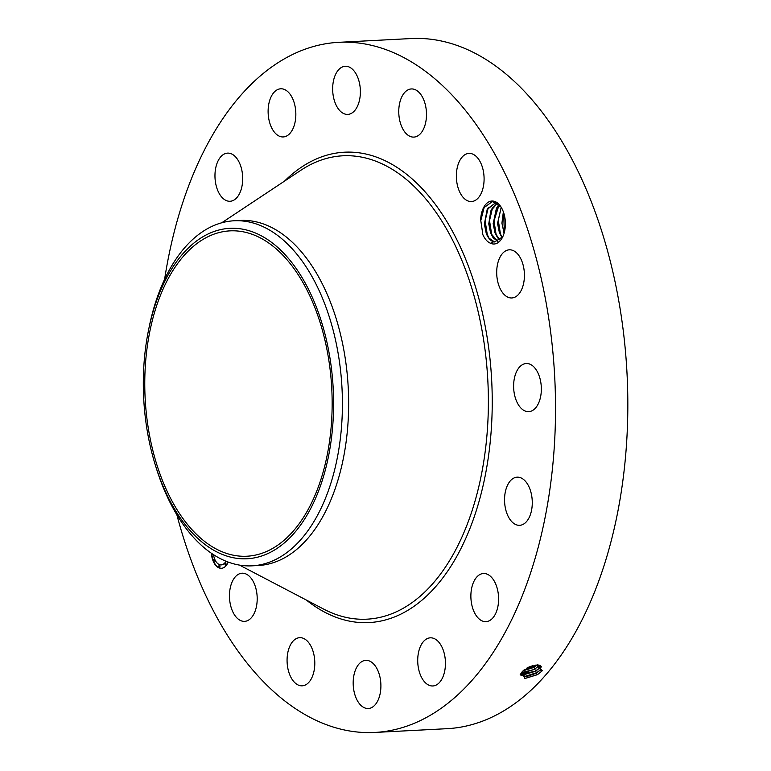 <?xml version="1.0" encoding="UTF-8"?>
<svg xmlns="http://www.w3.org/2000/svg" width="771" height="771" viewBox="0 0 771 771"><rect width="100%" height="100%" fill="white"/><g stroke="black" fill="none" stroke-linecap="round" stroke-linejoin="round"><path stroke-width="1.16" d="M164.609 279.304A345.533 198.195 87 0 1 327.27 43.513A345.533 198.195 87 0 1 338.806 42.318L411.116 38.55A345.533 198.195 87 0 1 626.399 363.218A345.533 198.195 87 0 1 458.61 727.487A345.533 198.195 87 0 1 447.064 728.682L374.754 732.45A345.533 198.195 87 0 1 176.877 514.845M338.806 42.318A345.533 198.195 87 0 1 554.098 366.986A345.533 198.195 87 0 1 386.3 731.255A345.533 198.195 87 0 1 374.754 732.45M522.719 671.194L523.943 670.086L521.765 672.216L524.887 678.528L537.503 674.644L541.82 671.175L537.56 674.567L524.675 678.528M523.943 670.086L536.057 664.997L542.273 670.625L541.82 671.175L539.979 670.336L541.232 666.587L535.903 665.016M541.338 671.686L541.82 671.175M501.044 207.042L492.38 201.588L484.015 207.63L480.67 219.725L482.887 234.769C484.911 239.164 487.455 241.998 490.52 243.27L493.671 241.805A19.583 11.237 87 0 0 494.577 241.969L502.74 236.803M480.67 219.725A21.521 12.346 87 0 1 488.101 202.301A21.521 12.346 87 0 1 500.842 206.724A21.521 12.346 87 0 1 505.256 220.622A21.521 12.346 87 0 1 502.441 237.41A21.521 12.346 87 0 1 490.52 243.27M221.682 155.848A24.103 13.83 87 0 1 227.57 153.121A24.103 13.83 87 0 1 242.007 171.104A24.103 13.83 87 0 1 235.974 198.542A24.103 13.83 87 0 1 230.076 201.27A24.103 13.83 87 0 1 215.649 183.286A24.103 13.83 87 0 1 221.682 155.848M279.921 88.877A24.103 13.83 87 0 1 280.731 88.79A24.103 13.83 87 0 1 295.746 111.448A24.103 13.83 87 0 1 284.036 136.862A24.103 13.83 87 0 1 283.236 136.939A24.103 13.83 87 0 1 268.212 114.291A24.103 13.83 87 0 1 279.921 88.877M349.87 67.356A24.103 13.83 87 0 1 360.346 93.628A24.103 13.83 87 0 1 347.779 114.407A24.103 13.83 87 0 1 343.182 113.308A24.103 13.83 87 0 1 332.696 87.036A24.103 13.83 87 0 1 345.273 66.258A24.103 13.83 87 0 1 349.87 67.356M420.87 94.554A24.103 13.83 87 0 1 425.978 120.912A24.103 13.83 87 0 1 413.882 137.093A24.103 13.83 87 0 1 404.389 131.484A24.103 13.83 87 0 1 399.272 105.135A24.103 13.83 87 0 1 411.377 88.944A24.103 13.83 87 0 1 420.87 94.554M482.106 166.334A24.103 13.83 87 0 1 471.486 201.549A24.103 13.83 87 0 1 458.35 188.625A24.103 13.83 87 0 1 468.98 153.4A24.103 13.83 87 0 1 482.106 166.334M524.27 271.768A24.103 13.83 87 0 1 511.819 297.963A24.103 13.83 87 0 1 496.852 276.018A24.103 13.83 87 0 1 509.303 249.814A24.103 13.83 87 0 1 524.27 271.768M540.934 394.8A24.103 13.83 87 0 1 528.733 411.656A24.103 13.83 87 0 1 514.026 380.363A24.103 13.83 87 0 1 526.227 363.507A24.103 13.83 87 0 1 540.934 394.8M529.561 516.705A24.103 13.83 87 0 1 519.664 525.321A24.103 13.83 87 0 1 506.325 511.761A24.103 13.83 87 0 1 507.26 485.788A24.103 13.83 87 0 1 517.158 477.172A24.103 13.83 87 0 1 530.496 490.732A24.103 13.83 87 0 1 529.561 516.705M491.888 618.92A24.103 13.83 87 0 1 485.99 621.648A24.103 13.83 87 0 1 471.563 603.654A24.103 13.83 87 0 1 477.586 576.216A24.103 13.83 87 0 1 483.484 573.499A24.103 13.83 87 0 1 497.912 591.482A24.103 13.83 87 0 1 491.888 618.92M433.639 685.891A24.103 13.83 87 0 1 432.839 685.968A24.103 13.83 87 0 1 417.815 663.32A24.103 13.83 87 0 1 429.524 637.906A24.103 13.83 87 0 1 430.324 637.829A24.103 13.83 87 0 1 445.349 660.477A24.103 13.83 87 0 1 433.639 685.891M363.7 707.412A24.103 13.83 87 0 1 353.214 681.14A24.103 13.83 87 0 1 365.782 660.362A24.103 13.83 87 0 1 370.388 661.451A24.103 13.83 87 0 1 380.864 687.732A24.103 13.83 87 0 1 368.297 708.51A24.103 13.83 87 0 1 363.7 707.412M292.701 680.215A24.103 13.83 87 0 1 287.583 653.856A24.103 13.83 87 0 1 299.678 637.675A24.103 13.83 87 0 1 309.171 643.274A24.103 13.83 87 0 1 314.289 669.633A24.103 13.83 87 0 1 302.193 685.824A24.103 13.83 87 0 1 292.701 680.215M231.454 608.435A24.103 13.83 87 0 1 242.084 573.21A24.103 13.83 87 0 1 255.211 586.143A24.103 13.83 87 0 1 244.59 621.359A24.103 13.83 87 0 1 231.454 608.435M228.187 562.088A16.075 9.213 87 0 1 226.134 565.606A16.075 9.213 87 0 1 221.383 568.294A16.075 9.213 87 0 1 211.379 553.27M211.794 553.549A16.075 9.213 -93 0 0 221.585 568.285M520.155 674.837L525.012 676.581L536.259 673.218L539.96 670.298L541.223 666.568M520.155 674.847L526.651 676.543L536.279 673.266L539.979 670.336M494.577 241.969L488.698 237.94L486.222 233.17L484.439 224.11L487.657 208.681L495.657 202.763L487.185 209.442L484.381 224.11L486.241 233.353C488.12 238.085 490.597 240.899 493.671 241.805M148.466 330.48L149.082 327.444A172.771 99.093 87 0 1 152.398 313.228A172.771 99.093 87 0 1 228.303 221.373A172.771 99.093 87 0 1 234.076 220.776L240.292 220.448A172.771 99.093 87 0 1 347.933 382.782A172.771 99.093 87 0 1 264.029 564.921A172.771 99.093 87 0 1 258.266 565.519L252.05 565.837A172.771 99.093 87 0 1 156.436 468.575L155.511 465.626A165.428 94.891 87 0 1 148.466 330.48A165.428 94.891 87 0 1 151.646 316.871A165.428 94.891 87 0 1 277.406 247.125A165.428 94.891 87 0 1 325.266 470.223A165.428 94.891 87 0 1 242.749 558.811A165.428 94.891 87 0 1 155.511 465.626M221.402 564.883A12.664 7.267 -93 0 0 221.605 564.873A12.664 7.267 -93 0 0 225.344 562.753A12.664 7.267 -93 0 0 226.298 561.365M225.787 565.085A0.973 0.559 -93 0 0 225.691 563.273M214.213 561.115A0.973 0.559 -93 0 0 214.116 559.293M219.677 567.225A0.973 0.559 -93 0 0 219.581 565.403M540.028 670.221L536.732 672.64L524.386 676.572M520.541 673.912L535.45 671.339L539.122 668.438L540.529 665.758L539.102 668.39L535.431 671.29L523.625 674.625M252.377 555.66A162.903 93.436 87 0 1 246.932 556.228A162.903 93.436 87 0 1 145.44 403.166A162.903 93.436 87 0 1 224.544 231.435A162.903 93.436 87 0 1 229.989 230.866A162.903 93.436 87 0 1 331.482 383.929A162.903 93.436 87 0 1 252.377 555.66M496.697 202.792L495.647 202.763M234.076 220.776A172.771 99.093 87 0 1 333.727 473.384A172.771 99.093 87 0 1 257.822 565.239A172.771 99.093 87 0 1 252.05 565.837M213.5 554.686A12.664 7.267 -93 0 0 221.21 564.892A12.664 7.267 -93 0 0 224.949 562.772A12.664 7.267 -93 0 0 225.98 561.23M225.209 563.379A0.973 0.559 -93 0 0 225.884 564.998A0.973 0.559 -93 0 0 225.209 563.379M213.625 559.409A0.973 0.559 -93 0 0 214.309 561.028A0.973 0.559 -93 0 0 213.625 559.409M219.089 565.519A0.973 0.559 -93 0 0 219.764 567.138A0.973 0.559 -93 0 0 219.089 565.519M497.95 241.525L493.083 237.709L490.607 232.948L488.824 223.879L492.043 208.449L497.353 203.207L490.79 210.917L488.766 223.889L490.616 233.131L497.921 241.545M520.56 673.883L524.251 674.635L535.431 671.29M539.17 668.312L535.893 670.712L534.611 669.411L539.228 665.18M521.504 672.514L523.49 672.688L534.592 669.373L539.189 665.171M499.126 204.701L493.151 223.657L495.001 232.9L500.061 240.195M500.08 240.176L497.468 237.478L494.992 232.717L493.209 223.657L496.428 208.218L499.155 204.729M534.592 669.373L522.863 672.678M521.475 672.553L534.611 669.411M538.312 666.404L535.064 668.794L533.783 667.484L537.406 664.621L533.763 667.445L523.307 670.635M502.191 237.709L499.377 232.485L497.594 223.426L501.217 207.322M501.189 207.274L497.536 223.426L499.386 232.669L502.162 237.747M523.191 670.731L533.763 667.445M523.143 670.78L533.783 667.484M536.944 664.949L534.226 666.867L532.944 665.566M504.118 233.17L501.969 223.195L503.386 211.9M503.357 211.823L501.921 223.204L504.089 233.247M526.786 668.149L532.848 665.624M526.95 668.052L532.665 665.672M531.113 666.163L528.414 667.291M504.35 232.331L503.646 212.671M502.229 237.651L500.418 233.854L498.288 220.342L501.237 207.351M498.114 238.306L496.042 234.085L493.912 220.39L496.987 207.312M493.729 238.538L491.657 234.317L489.527 220.622L492.602 207.544M489.344 238.769L487.272 234.538L485.142 220.853L488.216 207.775M482.887 234.769L480.776 220.622L484.198 207.312M284.538 181.098A235.512 135.079 87 0 1 336.667 153.005A235.512 135.079 87 0 1 490.732 366.62A235.512 135.079 87 0 1 376.903 621.763A235.512 135.079 87 0 1 306.357 600.05M537.503 674.644L536.279 673.266M221.73 222.78L300.844 170.285A232.004 133.075 87 0 1 335.125 156.59A232.004 133.075 87 0 1 486.896 367.025A232.004 133.075 87 0 1 374.764 618.371A232.004 133.075 87 0 1 323.695 609.119L239.569 565.124M536.259 673.218L536.732 672.64L535.45 671.339M540.982 669.238L539.122 668.438M540.134 667.339L538.264 666.529M539.093 665.354L538.293 665.007M503.752 232.254L504.205 232.852M499.377 232.485L500.418 233.854M494.992 232.717L496.042 234.085"/></g></svg>
